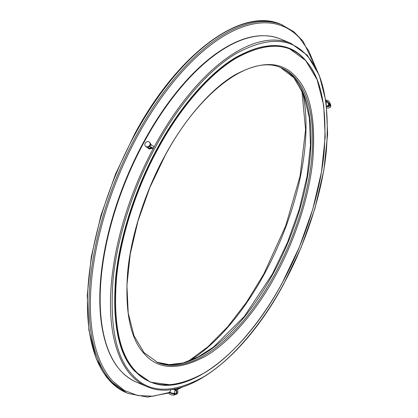 <?xml version="1.0" encoding="UTF-8"?>
<svg xmlns="http://www.w3.org/2000/svg" width="418" height="418" viewBox="0 0 418 418"><rect width="100%" height="100%" fill="white"/><g stroke="black" fill="none" stroke-linecap="round" stroke-linejoin="round"><path stroke-width="0.63" d="M150.553 148.312L151.264 148.662L150.214 148.897L148.975 149.001L148.839 148.568M169.394 392.476L152.988 396.217L137.841 395.543L124.313 390.469L112.719 381.122A198.796 93.878 -67.2 0 1 137.856 135.422A198.796 93.878 -67.2 0 1 299.722 38.137L308.803 50.996L315.632 67.35M325.993 101.099A2.696 1.562 45.2 0 1 326.683 101.292A2.696 1.562 45.2 0 1 328.992 103.821A2.696 1.562 45.2 0 1 327.874 105.503M329.023 104.787A2.821 1.635 -134.8 0 0 329.285 104.73M329.995 103.607A2.821 1.635 -134.8 0 0 327.487 100.388A2.821 1.635 -134.8 0 0 325.878 100.351M326.688 106.47A2.644 1.756 -5.6 0 0 329.4 106.297A2.644 1.756 -5.6 0 0 330.648 104.62A2.644 1.756 -5.6 0 0 329.546 103.361L328.971 103.502A2.821 1.635 -134.8 0 0 326.672 101.198A2.821 1.635 -134.8 0 0 325.977 101.004M329.389 103.685A2.821 1.635 45.2 0 1 329.379 104.636L329.107 104.902A2.821 1.635 -134.8 0 1 328.861 105.299A2.821 1.635 -134.8 0 1 327.764 105.592M329.379 104.636L329.682 104.761A2.644 1.756 174.4 0 1 330.147 105.022M330.648 104.62L330.784 106.02A2.644 1.756 174.4 0 1 329.546 107.698A2.644 1.756 174.4 0 1 326.834 107.875M326.641 106.073L326.761 106.125A2.174 1.442 174.4 0 0 329.781 105.618A2.174 1.442 174.4 0 0 329.274 103.633L328.971 103.502M329.974 105.393A2.174 1.442 -5.6 0 0 329.41 105.033L329.107 104.902M174.019 389.571A1.996 0.57 -166.4 0 1 172.639 389.304M170.079 391.812A2.821 0.799 13.6 0 0 169.478 392.136L169.159 393.448A2.821 0.799 13.6 0 0 170.382 394.467A2.821 0.799 13.6 0 0 174.64 394.78L174.698 394.545M175.534 389.404L175.56 388.933L176.276 389.231L175.267 389.466L174.552 389.163L174.447 389.602L175.158 389.9A2.174 1.813 77 0 1 176.433 392.669A2.174 1.813 77 0 1 174.175 393.955L174.881 393.594A2.821 0.799 13.6 0 0 174.959 393.463A2.821 0.799 13.6 0 0 174.572 392.899M174.834 393.803L174.776 394.028A2.821 0.799 -166.4 0 1 174.714 394.08M176.276 389.231A2.644 2.205 77 0 1 177.906 391.901A2.644 2.205 77 0 1 176.276 394.268L175.262 394.503A2.644 2.205 -103 0 1 174.071 394.388L173.872 393.824A2.821 0.799 13.6 0 1 170.701 393.15A2.821 0.799 13.6 0 1 169.478 392.136M174.107 389.059L175.335 388.97A2.351 0.669 -166.4 0 1 175.487 389.236M174.447 389.602A2.351 0.669 -166.4 0 1 172.66 389.299M174.552 389.163A2.351 0.669 -166.4 0 1 173.857 389.101M175.184 393.719A2.174 1.813 -103 0 0 175.644 393.84M175.262 394.503A2.644 2.205 -103 0 0 176.898 392.136A2.644 2.205 -103 0 0 175.267 389.466M174.175 393.955L173.872 393.824M275.546 275.525C257.948 308.312 231.676 340.811 205.907 355.995C178.956 370.578 158.547 369.977 144.68 354.182C130.306 339.322 124.658 311.64 127.741 271.146C131.534 232.105 147.058 187.943 165.005 155.533C182.603 122.746 208.875 90.251 234.65 75.062C261.595 60.479 282.004 61.085 295.871 76.875C310.245 91.741 315.893 119.417 312.816 159.911C309.017 198.952 293.493 243.119 275.546 275.525M135.505 371.006C151.055 388.714 173.94 389.393 204.162 373.044C233.061 356.011 262.52 319.571 282.255 282.808C302.381 246.468 319.786 196.946 324.044 153.16C327.498 107.755 321.165 76.719 305.046 60.051C289.496 42.343 266.611 41.664 236.395 58.018C207.495 75.047 178.031 111.486 158.297 148.254C138.175 184.594 120.765 234.117 116.512 277.897C113.059 323.302 119.391 354.339 135.505 371.006M171.114 384.915L150.527 382.214L134.711 371.174C118.555 354.464 112.207 323.344 115.666 277.818C119.935 233.923 137.386 184.275 157.565 147.836C177.347 110.979 206.889 74.441 235.862 57.365C266.161 40.974 289.104 41.654 304.696 59.408L306.791 61.827M132.616 375.024C148.589 393.218 172.101 393.913 203.148 377.114C232.836 359.616 263.105 322.179 283.378 284.407C304.053 247.075 321.938 196.194 326.312 151.217C329.859 104.563 323.354 72.68 306.796 55.552C290.818 37.364 267.306 36.664 236.259 53.467C206.57 70.961 176.302 108.398 156.029 146.169C135.354 183.507 117.468 234.383 113.095 279.365C109.547 326.014 116.052 357.902 132.616 375.024M151.196 148.082L150.908 148.301M136.571 382.23A186.104 87.884 112.8 0 1 144.628 141.169A186.104 87.884 112.8 0 1 280.682 39.046C261.966 31.653 240.428 36.538 216.059 53.692A185.785 87.733 112.8 0 0 144.163 141.049A185.785 87.733 112.8 0 0 101.778 325.836C106.59 355.248 118.189 374.042 136.571 382.23L146.885 386.561C184.119 403.689 243.908 358.472 283.441 284.538L301.174 247.388L314.869 208.65L323.84 170.225L327.644 134.011L326.092 101.788L319.237 75.115L307.361 55.301L290.996 43.378A186.104 87.884 112.8 0 0 154.942 145.501A186.104 87.884 112.8 0 0 146.885 386.561M147.627 147.35L148.238 147.794A1.996 1.729 -44.5 0 0 148.547 147.967A1.996 1.729 -44.5 0 0 151.018 147.052M148.798 141.759A2.821 2.44 135.5 0 1 149.498 142.235A2.821 2.44 135.5 0 1 149.519 145.584A2.821 2.44 135.5 0 1 146.18 146.661A2.821 2.44 135.5 0 1 145.48 146.19A2.821 2.44 135.5 0 1 145.459 142.841A2.821 2.44 135.5 0 1 148.798 141.759M147.46 147.345A2.351 2.033 -44.5 0 0 147.841 147.92A2.351 2.033 -44.5 0 0 150.83 147.826L151.708 148.296A2.644 0.449 -151.9 0 0 153.108 148.594A2.644 0.449 -151.9 0 0 149.848 146.399L149.707 146.441A2.821 2.44 135.5 0 1 146.676 147.167A2.821 2.44 135.5 0 1 145.976 146.692L145.48 146.19M149.545 146.274A2.821 2.44 -44.5 0 0 150.417 144.638L150.72 144.769A2.644 0.449 28.1 0 1 153.981 146.958L153.108 148.594M149.498 142.235L149.994 142.742A2.821 2.44 135.5 0 1 150.595 144.717M147.925 148.003A2.351 2.033 -44.5 0 0 148.003 148.092A2.351 2.033 -44.5 0 0 150.992 147.993M150.83 147.826L151.541 148.124L151.849 147.549M151.546 145.15A2.351 2.033 -44.5 0 0 150.621 144.241M149.707 146.441L150.01 146.566A2.174 0.371 28.1 0 1 152.695 148.369A2.174 0.371 28.1 0 1 151.541 148.124M189.401 360.906A174.358 82.336 112.8 0 0 264.385 273.957A174.358 82.336 112.8 0 0 302.454 91.694M281.183 24.479C241.275 6.103 177.096 54.612 134.664 133.974L115.629 173.851L100.931 215.432L91.302 256.673L87.216 295.542L88.882 330.131L96.239 358.748L108.973 380.004L126.518 392.789A199.736 94.322 -67.2 0 1 135.166 134.073A199.736 94.322 -67.2 0 1 281.183 24.479L293.697 31.632L303.029 41.199L316.389 68.813M126.518 392.789L128.122 393.463A199.736 94.322 -67.2 0 1 136.77 134.748A199.736 94.322 -67.2 0 1 282.787 25.148M181.245 387.366L176.767 389.519M175.487 390.083L174.964 390.307M326.996 106.209L328.255 105.195A2.32 1.348 -134.8 0 0 328.308 103.465A2.32 1.348 -134.8 0 0 326.51 101.767A2.32 1.348 -134.8 0 0 326.071 101.626M329.588 103.795L329.682 104.761M170.037 391.953L170.042 391.917A2.32 0.658 13.6 0 0 171.051 392.768A2.32 0.658 13.6 0 0 173.324 393.312A2.32 0.658 13.6 0 0 174.557 393.009L174.546 393.045M174.562 392.967A2.696 0.768 -166.4 0 1 173.961 393.777A2.696 0.768 -166.4 0 1 170.769 393.134A2.696 0.768 -166.4 0 1 170.058 391.875M156.854 362.192A159.786 75.454 112.8 0 0 272.855 274.182A159.786 75.454 112.8 0 0 280.577 67.559L293.932 77.785L303.698 94.708L309.32 117.552L310.48 145.177L307.094 176.208L299.325 209.115L287.553 242.283L272.353 274.083L244.41 316.332L213.467 347.107L197.98 357.045L183.105 362.939L169.264 364.653L156.849 362.187M281.377 67.883A159.786 75.454 -67.2 0 1 274.459 274.856A159.786 75.454 -67.2 0 1 157.649 362.537L144.032 352.588L134.037 335.832L128.216 313.035L126.915 285.353L130.217 254.181L137.966 221.075L149.775 187.682L165.068 155.663C199.078 91.84 250.748 53.405 281.377 67.883M321.202 92.723A180.466 85.22 112.8 0 0 289.956 49.058A180.466 85.22 112.8 0 0 158.025 148.087A180.466 85.22 112.8 0 0 150.214 381.838A180.466 85.22 112.8 0 0 203.284 373.567M289.862 49.021A180.466 85.22 112.8 0 0 289.768 48.979A180.466 85.22 112.8 0 0 157.837 148.003A180.466 85.22 112.8 0 0 150.02 381.759A180.466 85.22 112.8 0 0 150.119 381.801M149.848 146.399L150.72 144.769M301.848 90.356L305.574 129.674L300.025 176.271L285.693 225.851L263.883 273.858L246.641 302.094L227.747 326.709L207.95 346.741L188.027 361.413M128.122 393.463L147.549 397.1L169.285 392.92M174.907 390.71L175.779 390.323M177.044 389.754L182.823 386.88M329.217 104.949L328.861 105.299M175.037 389.853L174.557 393.009M170.842 389.55L170.042 391.917M289.768 48.979L305.657 60.511L317.095 79.624L323.72 105.446L325.214 136.702L321.51 171.85L312.789 209.152L299.492 246.772L282.27 282.84C243.913 354.668 185.806 398.364 150.214 381.838L150.02 381.759M280.682 39.046L290.996 43.378M150.945 144.863L150.621 144.403"/></g></svg>
